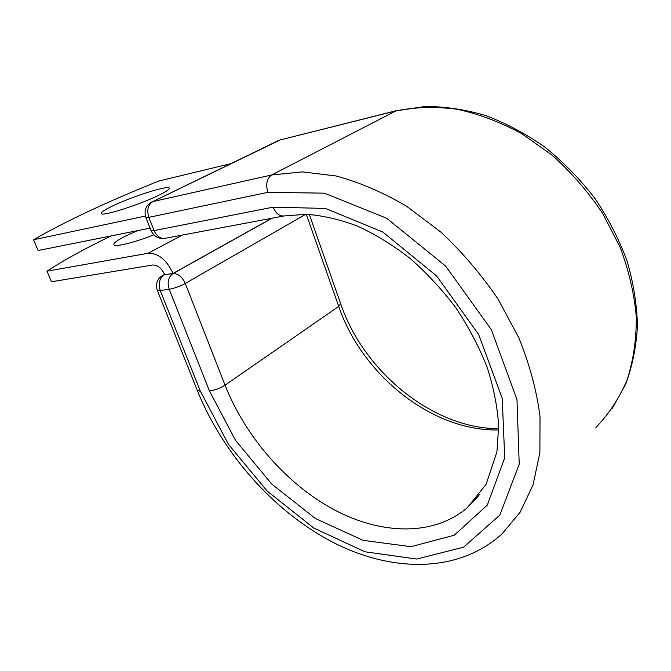 <?xml version="1.0" encoding="UTF-8"?>
<svg xmlns="http://www.w3.org/2000/svg" width="671" height="671" viewBox="0 0 671 671"><rect width="100%" height="100%" fill="white"/><g stroke="black" fill="none" stroke-linecap="round" stroke-linejoin="round"><path stroke-width="1.01" d="M158.608 195.345C166.442 191.52 169.998 189.071 169.277 188.006C167.825 185.196 132.564 196.377 113.089 205.737C104.609 209.78 100.675 212.405 101.279 213.613C102.109 216.641 139.392 204.823 158.608 195.345M153.827 234.85C134.837 242.449 115.186 247.289 113.944 244.814C113.214 243.296 117.006 240.419 125.326 236.184L137.48 230.656M111.235 235.907C85.511 248.245 64.089 260.004 46.962 271.193L51.482 281.778L152.661 265.011C157.559 264.894 161.594 268.132 164.764 274.724L173.059 273.433L271.755 218.276M46.962 271.193L147.997 253.294C158.155 252.967 166.509 259.685 173.059 273.433L173.059 273.433M145.389 216.054L33.55 239.757L38.146 250.518L150.069 228.14M33.55 239.757C65.297 221.413 107.016 201.845 158.691 181.061L230.715 163.69M147.997 253.294L182.495 235.051M164.722 274.615L173.043 273.575L272.074 218.209M479.983 494.049L467.226 507.796L486.114 484.311L496.926 451.91L498.662 425.875C497.479 407.096 493.646 387.595 487.163 367.364C479.186 347.092 468.87 327.406 456.213 308.316C442.407 289.939 427.108 273.374 410.325 258.612C393.005 245.167 375.357 234.322 357.375 226.06C339.568 219.409 322.575 215.483 306.412 214.301L284.118 215.945C279.438 216.372 275.781 213.437 273.164 207.146L325.485 208.446L382.722 231.973L436.62 275.966L478.624 334.46L502.235 398.356L504.709 457.89L487.314 505.095L454.25 535.215L411.013 546.68L363.103 540.356L315.362 518.498L271.763 484.093L235.546 440.386L209.419 390.874C214.712 390.312 219.92 388.417 225.045 385.179L338.712 306.421L306.295 214.292M305.724 214.275L185.28 283.464C179.845 286.374 174.485 288.312 169.201 289.276L160.252 290.543L157.224 290.098M478.708 495.718L467.226 507.796C432.929 536.825 380.105 534.602 333.042 509.172C285.863 483.372 245.301 436.393 225.045 385.179L185.28 283.464C182.16 276.804 178.075 273.508 173.043 273.575C168.329 277.031 167.045 282.265 169.201 289.276L209.419 390.874M498.704 429.968C431.931 431.487 362.063 374.871 338.712 306.421L340.667 303.703L309.323 214.426M197.207 390.237L200.403 391.302L160.252 290.543C158.104 283.59 159.388 278.398 164.101 274.959L162.34 275.588M612.12 408.714L625.59 384.374C632.325 366.299 636.276 346.823 637.45 325.955C636.938 304.567 633.449 282.86 627.008 260.843C618.888 238.993 608.127 218.092 594.724 198.138C579.996 179.09 563.447 162.139 545.07 147.276C525.963 133.873 506.144 123.288 485.611 115.521C465.02 109.482 444.831 106.471 425.053 106.479L395.999 110.874C415.181 107.016 435.496 106.463 456.934 109.214C478.7 113.953 500.298 122.097 521.728 133.646L552.233 155.244C571.298 172.405 588.073 191.738 602.558 213.244L620.079 247.121C628.87 270.598 634.288 293.915 636.326 317.081C636.41 339.685 633.307 360.73 627.024 380.197C619.09 398.431 608.723 414.2 595.898 427.502M396.922 110.522L279.799 140.029L395.999 110.874L271.713 174.972L302.436 171.893L336.028 175.97C359.488 182.269 383.049 192.392 406.718 206.333L440.755 231.998C462.269 252.162 481.442 274.632 498.251 299.417L518.968 338.109C529.679 364.689 536.699 390.816 540.021 416.481L539.887 452.699L533 484.999L520.059 512.334L501.916 534.007C456.867 574.67 388.861 571.885 330.853 541.229C272.409 510.019 222.713 453.185 197.316 390.522L157.299 290.291C155.311 283.992 157.081 279.035 162.617 275.437L164.605 274.338M280.755 139.677L152.896 201.56L271.713 174.972C266.832 178.419 265.54 184.215 267.838 192.342L324.479 193.164L386.798 218.318L445.653 266.093L491.474 329.897L516.98 399.572L519.22 464.223L499.811 515.11L463.577 547.201L416.649 559.044L365.016 551.797L313.81 528.069L267.167 491.08L228.434 444.286L200.403 391.302M273.164 207.146L154.087 230.598C156.662 236.234 160.302 238.809 165.016 238.339L284.118 215.945M278.792 140.382L152.896 201.56C147.972 204.781 146.63 210.048 148.861 217.337L154.087 230.598L151.067 230.665C153.927 236.511 158.582 239.077 165.016 238.339M267.838 192.342L148.861 217.337L145.808 217.337M151 230.505L145.859 217.479C143.795 210.669 145.8 205.477 151.881 201.904M340.759 303.946C363.892 372.187 433.609 428.878 498.704 428.668"/></g></svg>
